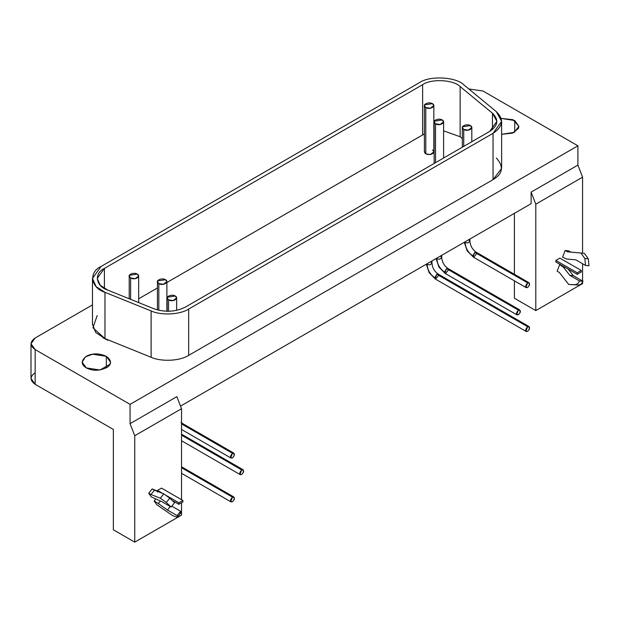 <?xml version="1.0" encoding="UTF-8"?>
<svg xmlns="http://www.w3.org/2000/svg" width="620" height="620" viewBox="0 0 620 620"><rect width="100%" height="100%" fill="white"/><g stroke="black" fill="none" stroke-linecap="round" stroke-linejoin="round"><path stroke-width="0.93" d="M172.531 515.546L156.736 504.657L172.531 515.546L176.429 516.933L172.531 515.546M177.583 516.964L181.055 512.647L180.598 511.26L177.126 515.584L177.583 516.964L176.429 516.933C177.762 517.351 177.994 516.902 177.126 515.584L180.598 511.26L171.794 506.176L180.598 511.26C181.474 512.585 181.242 513.034 179.901 512.608M170.229 506.517L167.431 509.989L177.126 515.584L167.431 509.989L170.229 506.517M160.379 501.022L158.348 503.556L167.431 509.989L158.348 503.556L160.379 501.022M154.163 500.991L158.348 503.556L154.163 500.991L156.736 504.657L154.163 500.991L155.628 499.17L154.163 500.991M161.417 501.425L151.296 496.914L161.417 501.425L171.112 507.021L161.417 501.425M174.584 502.704L171.112 507.021L174.584 502.704L169.741 498.154L166.268 502.471L171.112 507.021L166.268 502.471L169.741 498.154L163.804 493.869L160.332 498.186L166.268 502.471L160.332 498.186L163.804 493.869L154.419 490.211L150.939 494.535L160.332 498.186L150.939 494.535L154.419 490.211L152.195 488.924L148.715 493.249L150.939 494.535L148.715 493.249L151.296 496.914L148.715 493.249L152.195 488.924L163.804 493.869L169.741 498.154L174.584 502.704M182.869 500.456L161.487 488.111L157.472 490.428L162.665 493.419L157.472 490.428L157.472 491.97L157.472 490.428L161.487 488.111L182.869 500.456L182.869 502.006L178.862 504.316L173.089 500.983L178.862 504.316L182.869 502.006L182.869 500.456L178.862 502.774L182.869 500.456M165.284 494.938L178.862 502.774L178.862 504.316L178.862 502.774L165.284 494.938M181.536 515.127L181.536 502.774L181.536 515.127L134.749 542.136L181.536 515.127M181.536 499.689L181.536 408.712L134.749 435.721L134.749 542.136L113.359 529.79L134.749 542.136L134.749 435.721L181.536 408.712L176.855 396.653L130.068 423.661L176.855 396.653L181.536 408.712L181.536 499.689M573.291 275.668L568.129 269.057L573.291 275.668L569.819 275.358L573.291 275.668L582.986 281.263L573.291 275.668M565.386 267.476L563.526 267.305L569.819 275.358L579.514 280.953L582.986 281.263L579.514 280.953C578.445 283.387 576.832 284.634 574.67 284.696L578.142 285.006C580.304 284.952 581.924 283.697 582.986 281.263C581.924 283.697 580.304 284.952 578.142 285.006L568.734 284.479L578.142 285.006L568.734 284.479L559.341 272.474L557.116 271.188L559.341 272.474L568.734 284.479L574.67 284.696C576.832 284.634 578.445 283.387 579.514 280.953L569.819 275.358L563.526 267.305L559.697 264.546L557.116 271.188L559.697 264.546L563.526 267.305L565.386 267.476M560.418 264.608L559.697 264.546L560.418 264.608M584.404 253.347L567.362 251.797L584.404 253.347L580.932 253.037L584.831 258.501L588.303 258.811L584.404 253.347L588.303 258.811L584.831 258.501L585.528 265.445L589 265.755L588.303 258.811L589 265.755L585.528 265.445L575.833 259.85L566.742 259.021L562.565 257.153L566.742 259.021L575.833 259.85L585.528 265.445L584.831 258.501L580.932 253.037L567.362 251.797L565.138 250.511L562.565 257.153L565.138 250.511L567.362 251.797L570.842 252.108L568.61 250.821L565.138 250.511L568.61 250.821L570.842 252.108L584.404 253.347M577.236 272.777L581.25 270.46L559.86 258.114L555.846 260.423L577.236 272.777L555.846 260.423L555.846 261.973L577.236 274.319L577.236 272.777L577.236 274.319L555.846 261.973L555.846 260.423L559.86 258.114L581.25 270.46L577.236 272.777M581.25 272.002L577.236 274.319L581.25 272.002L581.25 270.46L581.25 272.002M175.251 296.004C171.368 293.562 163.781 297.36 168.57 299.863C172.903 302.63 179.49 298.251 175.251 296.004L176.638 297.933L173.135 300.568L168.57 299.863L168.57 311.287L168.57 299.863L167.183 297.933L167.346 297.228L175.251 296.004M470.425 125.589C466.542 123.148 458.955 126.945 463.745 129.448C468.077 132.207 474.657 127.829 470.425 125.589L471.812 127.519L468.309 130.154L463.737 129.448L463.737 146.39L463.737 129.448L462.357 127.519L462.52 126.813L470.425 125.589M165.494 279.721C161.611 277.272 154.024 281.077 158.813 283.58C163.145 286.339 169.733 281.961 165.494 279.721L166.881 281.651L163.378 284.286L158.813 283.58L158.813 310.279L158.813 283.58L157.426 281.651L157.589 280.945L165.494 279.721M442.215 119.955C438.332 117.513 430.745 121.311 435.535 123.814C439.867 126.573 446.454 122.194 442.215 119.955L443.602 121.884L440.099 124.519L435.535 123.814L435.535 162.673L435.535 123.814L434.147 121.884L434.31 121.179L442.215 119.955M137.284 274.087C133.409 271.637 125.814 275.443 130.603 277.946C134.935 280.705 141.523 276.326 137.284 274.087L138.671 276.016L135.168 278.651L130.603 277.946L130.603 299.336L130.603 277.946L129.216 276.016L129.379 275.311L137.284 274.087M424.39 105.602L424.39 151.908L425.777 153.838L425.777 107.531L424.39 105.602L424.553 104.896L432.458 103.672C428.575 101.223 420.988 105.028 425.777 107.531C430.11 110.29 436.697 105.912 432.458 103.672L433.845 105.602L430.342 108.237L425.777 107.531L425.777 153.838L430.342 154.543L433.845 151.908L433.845 105.602M153.838 308.729C164.982 312.526 175.475 312 185.31 307.14L489.707 131.393L496.907 121.365L492.458 113.227L460.141 86.575C453.708 79.662 431.047 78.523 422.631 84.684L104.4 268.413L97.201 278.442L100.254 285.293L107.686 290.067L153.838 308.729L107.686 290.067C95.713 286.355 93.728 273.273 104.4 268.413L104.4 288.478L104.4 268.413L422.631 84.684L422.631 134.85L422.631 84.684C431.047 78.523 453.708 79.662 460.141 86.575L460.141 136.749L460.141 86.575L492.458 113.227L492.458 129.502L492.458 113.227C499.046 119.66 498.124 125.721 489.707 131.393L185.31 307.14C175.475 312 164.982 312.526 153.838 308.729M138.671 298.794L157.426 287.967L138.671 298.794M166.881 282.511L424.39 133.928L166.881 282.511M443.602 130.851L460.141 136.749L462.357 138.57L460.141 136.749L443.602 130.851M102.874 337.683L107.686 340.24M432.458 149.978C434.667 151.954 433.961 153.473 430.342 154.543C426.281 154.659 424.351 153.551 424.553 151.202M92.496 324.121L95.713 332.483L104.974 338.613L104.974 292.307L104.974 338.613L151.125 357.275L151.125 310.961L104.974 292.307L96.115 286.611L92.473 278.442L101.06 266.484L419.291 82.755C429.327 75.407 456.343 76.772 464.016 85.01L496.333 111.662L501.634 121.365L493.047 133.323L188.658 309.07L493.047 133.323C503.084 126.558 504.176 119.334 496.333 111.662L464.016 85.01C456.343 76.772 429.327 75.407 419.291 82.755L101.06 266.484C88.335 272.273 90.698 287.874 104.974 292.307L151.125 310.961C161.239 315.65 180.102 314.704 188.658 309.07C180.102 314.704 161.239 315.65 151.125 310.961L151.125 357.275C159.542 361.328 178.351 361.793 188.658 355.376L188.658 309.07L188.658 355.376L493.047 179.637L501.603 168.454M493.047 133.323L493.047 179.637L493.047 133.323M514.74 120.536L514.74 132.114L514.74 120.536L501.177 118.397L513.058 119.707L518.894 126.325L514.352 132.324L501.634 134.315L512.616 133.122L518.413 128.441L518.894 126.325L514.74 120.536M106.338 356.322L106.338 367.9L106.338 356.322L92.644 354.206L85.475 356.833L82.135 362.111L86.288 367.9L99.983 370.016L110.011 364.227L110.492 362.111L106.338 356.322M35.154 349.572L130.068 404.364L577.902 145.808L482.988 91.016L468.821 88.97L482.988 91.016L577.902 145.808L577.902 165.106L582.583 177.165L582.583 253.185L582.583 177.165L535.796 204.181L535.796 310.597L514.406 298.243L514.406 280.837L514.406 298.243L535.796 310.597L582.583 283.58L535.796 310.597L535.796 204.181L582.583 177.165L577.902 165.106L531.115 192.123L535.796 204.181L531.115 192.123L531.115 203.693L180.529 406.108L531.115 203.693L531.115 192.123L577.902 165.106L577.902 145.808L130.068 404.364L130.068 423.661L134.749 435.721L130.068 423.661L130.068 404.364L35.154 349.572L35.154 384.299L113.359 429.451L113.359 529.79L113.359 429.451L35.154 384.299L35.154 349.572L31 343.782L35.154 337.993C29.745 341.853 29.745 345.712 35.154 349.572M92.473 304.901L35.154 337.993L92.473 304.901M86.288 367.9C80.755 364.351 80.887 360.422 86.676 356.105C92.55 353.098 99.107 353.175 106.338 356.322C111.492 360.236 111.902 363.832 107.555 367.102C100.169 370.993 93.078 371.264 86.288 367.9M496.333 157.968C504.006 166.633 502.913 173.856 493.047 179.637L188.658 355.376C178.351 361.793 159.542 361.328 151.125 357.275L104.974 338.613L92.954 327.794L97.201 315.541M582.583 263.748L582.583 281.031L582.583 263.748M582.583 282.123L582.583 283.58L582.583 282.123M232.469 497.139C229.881 500.193 229.881 501.735 232.469 501.774C235.058 498.751 235.058 497.209 232.469 497.139L181.536 467.736L232.469 497.139L233.887 497L234.205 499.611L232.469 501.774L231.051 501.913L230.733 501.619L232.469 497.139M527.643 326.724C525.055 329.778 525.055 331.32 527.643 331.351C530.224 328.337 530.224 326.794 527.643 326.724L436.805 274.28L435.07 278.76L435.387 279.054L434.798 277.752C430.164 274.513 427.599 270.072 427.11 264.438L426.599 264.035L427.11 264.438C427.599 270.072 430.164 274.513 434.798 277.752L436.805 274.28L527.643 326.724L529.062 326.585L529.379 329.197L527.643 331.359L526.225 331.499L525.907 331.204L527.643 326.724M438.34 274.226L436.805 274.28L438.224 274.141L529.062 326.585M438.805 275.435L435.387 279.054L526.225 331.499M431.125 262.128L431.954 263.283L429.854 264.864L427.11 264.438L427.11 263.74L427.11 264.438L429.854 264.864L431.954 263.283L431.954 260.95M241.692 469.898C239.111 472.952 239.111 474.494 241.692 474.525C244.28 471.51 244.28 469.968 241.692 469.898L181.536 435.163L241.692 469.898L243.11 469.759L243.428 472.363L241.692 474.525L240.273 474.664L239.956 474.37L241.692 469.898M518.413 310.132C515.832 313.185 515.832 314.728 518.413 314.759C521.001 311.744 521.001 310.202 518.413 310.132L446.563 268.646L444.827 273.126L445.144 273.42L444.555 272.118C439.921 268.879 437.356 264.438 436.868 258.803L436.364 258.401L436.868 258.803C437.356 264.438 439.921 268.879 444.555 272.118L446.563 268.646L518.413 310.132L519.831 309.992L520.157 312.604L518.413 314.759L517.003 314.906L516.677 314.603L518.413 310.132M448.105 268.592L446.563 268.646L447.981 268.507L519.831 309.992M448.57 269.801L445.563 273.544L445.144 273.42L517.003 314.906M440.882 256.486L441.711 257.649L439.611 259.23L436.868 258.803L436.868 258.106L436.868 258.803L439.611 259.23L441.711 257.649L441.711 255.316M232.469 453.305C229.881 456.359 229.881 457.901 232.469 457.932C235.058 454.91 235.058 453.367 232.469 453.305L181.536 423.894L232.469 453.305L233.887 453.158L234.205 455.77L232.469 457.932L231.051 458.071L230.733 457.777L232.469 453.305M181.606 423.933L181.536 424.568M527.643 282.883C525.055 285.936 525.055 287.486 527.643 287.517C530.224 284.495 530.224 282.953 527.643 282.883L474.773 252.363L473.029 256.835L473.354 257.13L472.765 255.835C468.131 252.596 465.566 248.155 465.078 242.521L464.566 242.118L465.078 242.521C465.566 248.155 468.131 252.596 472.765 255.835L474.773 252.363L527.643 282.883L529.062 282.743L529.379 285.355L527.643 287.517L526.225 287.657L525.907 287.362L527.643 282.883M476.307 252.301L474.773 252.363L476.191 252.224L529.062 282.743M476.772 253.518L473.765 257.261L473.354 257.13L526.225 287.657M469.084 240.203L469.921 241.358L467.813 242.947L465.078 242.521L465.078 241.823L465.078 242.521L467.813 242.947L469.921 241.358L469.921 239.033M514.406 274.288L514.406 213.342L514.406 274.288M31 343.782L31 378.51L35.154 384.299C29.745 380.44 29.745 376.58 35.154 372.721M176.638 310.372L176.638 297.933M167.183 297.957L167.183 311.287M471.812 141.732L471.812 127.519M462.357 127.542L462.357 147.188M166.881 311.279L166.881 281.651M157.426 281.674L157.426 309.93M443.602 158.015L443.602 121.884M434.147 121.908L434.147 163.471M138.671 302.599L138.671 276.016M129.216 276.04L129.216 298.778M92.473 324.756L92.473 278.442M501.634 167.671L501.634 121.365M231.043 501.906L181.536 473.324M181.536 466.775L233.887 497M426.312 264.205L429.187 272.738L435.387 279.054M438.224 274.141C434.488 271.475 432.396 267.856 431.954 263.283M240.266 474.664L181.536 440.758M181.536 434.202L243.11 469.759M436.069 258.571L438.945 267.104L445.144 273.42M447.981 268.507C444.246 265.841 442.153 262.221 441.711 257.649M231.043 458.071L181.536 429.482M181.017 422.639L233.887 453.158M464.279 242.288L467.154 250.813L473.354 257.13M476.191 252.224C472.448 249.55 470.363 245.931 469.921 241.358"/></g></svg>
